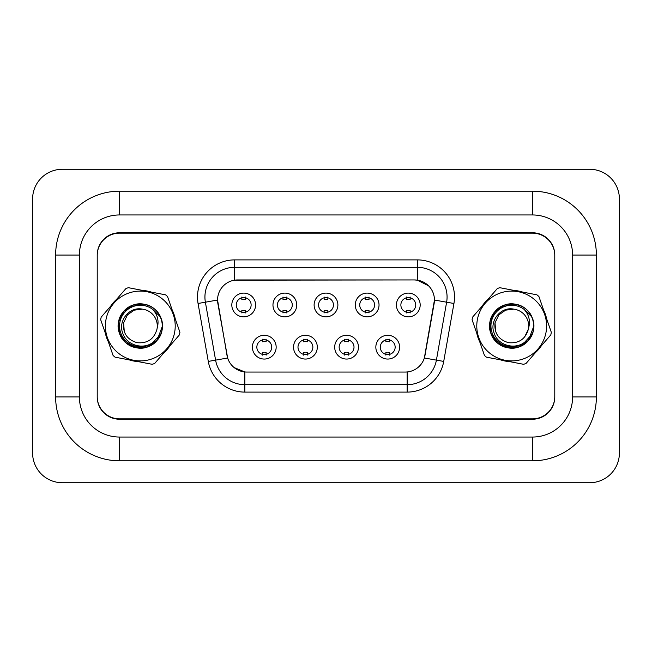 <?xml version="1.0" encoding="UTF-8"?>
<svg xmlns="http://www.w3.org/2000/svg" width="652" height="652" viewBox="0 0 652 652"><rect width="100%" height="100%" fill="white"/><g stroke="black" fill="none" stroke-linecap="round" stroke-linejoin="round"><path stroke-width="0.98" d="M317.312 347.166A11.883 11.883 0 0 1 305.421 359.056A11.883 11.883 0 0 1 293.539 347.166A11.883 11.883 0 0 1 305.421 335.283A11.883 11.883 0 0 1 317.312 347.166M297.997 347.166A7.425 7.425 0 0 0 305.421 354.598A7.425 7.425 0 0 0 312.854 347.166A7.425 7.425 0 0 0 305.421 339.741A7.425 7.425 0 0 0 297.997 347.166M358.461 347.166A11.883 11.883 0 0 1 346.579 359.056A11.883 11.883 0 0 1 334.688 347.166A11.883 11.883 0 0 1 346.579 335.283A11.883 11.883 0 0 1 358.461 347.166M339.146 347.166A7.425 7.425 0 0 0 346.579 354.598A7.425 7.425 0 0 0 354.003 347.166A7.425 7.425 0 0 0 346.579 339.741A7.425 7.425 0 0 0 339.146 347.166M399.611 347.166A11.883 11.883 0 0 1 387.728 359.056A11.883 11.883 0 0 1 375.837 347.166A11.883 11.883 0 0 1 387.728 335.283A11.883 11.883 0 0 1 399.611 347.166M380.295 347.166A7.425 7.425 0 0 0 387.728 354.598A7.425 7.425 0 0 0 395.153 347.166A7.425 7.425 0 0 0 387.728 339.741A7.425 7.425 0 0 0 380.295 347.166M276.163 347.166A11.883 11.883 0 0 1 264.272 359.056A11.883 11.883 0 0 1 252.389 347.166A11.883 11.883 0 0 1 264.272 335.283A11.883 11.883 0 0 1 276.163 347.166M256.847 347.166A7.425 7.425 0 0 0 264.272 354.598A7.425 7.425 0 0 0 271.705 347.166A7.425 7.425 0 0 0 264.272 339.741A7.425 7.425 0 0 0 256.847 347.166M296.733 304.981A11.883 11.883 0 0 1 284.851 316.864A11.883 11.883 0 0 1 272.968 304.981A11.883 11.883 0 0 1 284.851 293.098A11.883 11.883 0 0 1 296.733 304.981M277.418 304.981A7.425 7.425 0 0 0 284.851 312.406A7.425 7.425 0 0 0 292.275 304.981A7.425 7.425 0 0 0 284.851 297.548A7.425 7.425 0 0 0 277.418 304.981M337.883 304.981A11.883 11.883 0 0 1 326 316.864A11.883 11.883 0 0 1 314.117 304.981A11.883 11.883 0 0 1 326 293.098A11.883 11.883 0 0 1 337.883 304.981M318.575 304.981A7.425 7.425 0 0 0 326 312.406A7.425 7.425 0 0 0 333.425 304.981A7.425 7.425 0 0 0 326 297.548A7.425 7.425 0 0 0 318.575 304.981M379.032 304.981A11.883 11.883 0 0 1 367.149 316.864A11.883 11.883 0 0 1 355.267 304.981A11.883 11.883 0 0 1 367.149 293.098A11.883 11.883 0 0 1 379.032 304.981M359.725 304.981A7.425 7.425 0 0 0 367.149 312.406A7.425 7.425 0 0 0 374.582 304.981A7.425 7.425 0 0 0 367.149 297.548A7.425 7.425 0 0 0 359.725 304.981M420.181 304.981A11.883 11.883 0 0 1 408.299 316.864A11.883 11.883 0 0 1 396.416 304.981A11.883 11.883 0 0 1 408.299 293.098A11.883 11.883 0 0 1 420.181 304.981M400.874 304.981A7.425 7.425 0 0 0 408.299 312.406A7.425 7.425 0 0 0 415.731 304.981A7.425 7.425 0 0 0 408.299 297.548A7.425 7.425 0 0 0 400.874 304.981M255.584 304.981A11.883 11.883 0 0 1 243.701 316.864A11.883 11.883 0 0 1 231.819 304.981A11.883 11.883 0 0 1 243.701 293.098A11.883 11.883 0 0 1 255.584 304.981M236.268 304.981A7.425 7.425 0 0 0 243.701 312.406A7.425 7.425 0 0 0 251.126 304.981A7.425 7.425 0 0 0 243.701 297.548A7.425 7.425 0 0 0 236.268 304.981M208.281 361.42L198.061 303.482A37.14 37.14 0 0 1 234.638 259.895L417.361 259.895A37.14 37.14 0 0 1 453.939 303.482L443.719 361.42A37.14 37.14 0 0 1 407.15 392.105L244.85 392.105A37.14 37.14 0 0 1 208.281 361.42L227.646 358.005L217.858 303.482A20.057 20.057 0 0 1 237.605 279.944L414.395 279.944A20.057 20.057 0 0 1 434.142 303.482L424.974 355.479A20.057 20.057 0 0 1 405.226 372.056L246.774 372.056A20.057 20.057 0 0 1 227.026 355.479L217.556 300.042L205.38 302.194A29.715 29.715 0 0 1 234.638 267.32L417.361 267.32A29.715 29.715 0 0 1 446.62 302.194L436.408 360.124A29.715 29.715 0 0 1 407.15 384.68L244.85 384.68A29.715 29.715 0 0 1 215.592 360.124L205.38 302.194A29.715 29.715 0 0 1 204.924 297.035M105.42 333.384A35.656 35.656 0 0 0 108.338 341.787A35.656 35.656 0 0 1 105.42 333.384M129.259 359.896A35.656 35.656 0 0 0 137.996 361.575A35.656 35.656 0 0 1 129.259 359.896M164.141 352.52A35.656 35.656 0 0 0 169.96 345.788A35.656 35.656 0 0 1 164.141 352.52M476.816 333.384A35.656 35.656 0 0 0 479.725 341.787A35.656 35.656 0 0 1 476.816 333.384M500.646 359.896A35.656 35.656 0 0 0 509.383 361.575A35.656 35.656 0 0 1 500.646 359.896M535.528 352.52A35.656 35.656 0 0 0 541.356 345.788A35.656 35.656 0 0 1 535.528 352.52M234.638 259.895L234.638 280.173L414.395 279.944L417.361 280.173L428.568 285.82M217.556 300.002L217.776 297.035M405.226 372.056L246.774 372.056M244.85 392.105L244.85 371.958L234.149 367.581M446.62 302.194L434.444 300.042L424.354 358.005L436.408 360.124L446.62 302.194L453.939 303.482M424.974 355.479L424.851 356.114M227.149 356.114L227.026 355.479M175.184 318.616A35.656 35.656 0 0 0 172.275 310.213A35.656 35.656 0 0 1 175.184 318.616M151.354 292.104A35.656 35.656 0 0 0 142.617 290.425A35.656 35.656 0 0 1 151.354 292.104M116.472 299.48A35.656 35.656 0 0 0 110.644 306.212A35.656 35.656 0 0 1 116.472 299.48M546.58 318.616A35.656 35.656 0 0 0 543.662 310.213A35.656 35.656 0 0 1 546.58 318.616M522.741 292.104A35.656 35.656 0 0 0 514.004 290.425A35.656 35.656 0 0 1 522.741 292.104M487.859 299.48A35.656 35.656 0 0 0 482.04 306.212A35.656 35.656 0 0 1 487.859 299.48M554.779 255.437A22.282 22.282 0 0 0 532.497 233.155L119.503 233.155A22.282 22.282 0 0 0 97.221 255.437M97.221 396.563A22.282 22.282 0 0 0 119.503 418.845L532.497 418.845A22.282 22.282 0 0 0 554.779 396.563M245.559 297.019L245.559 299.594A5.697 5.697 0 0 0 241.843 299.594L241.843 297.019M241.843 312.936L241.843 310.368A5.697 5.697 0 0 0 245.559 310.368L245.559 312.936M262.414 355.128L262.414 352.553A5.697 5.697 0 0 0 266.13 352.553L266.13 355.128M266.13 339.211L266.13 341.778A5.697 5.697 0 0 0 262.414 341.778L262.414 339.211M286.709 297.019L286.709 299.594A5.697 5.697 0 0 0 282.992 299.594L282.992 297.019M282.992 312.936L282.992 310.368A5.697 5.697 0 0 0 286.709 310.368L286.709 312.936M327.858 297.019L327.858 299.594A5.697 5.697 0 0 0 324.142 299.594L324.142 297.019M324.142 312.936L324.142 310.368A5.697 5.697 0 0 0 327.858 310.368L327.858 312.936M369.008 297.019L369.008 299.594A5.697 5.697 0 0 0 365.291 299.594L365.291 297.019M365.291 312.936L365.291 310.368A5.697 5.697 0 0 0 369.008 310.368L369.008 312.936M410.157 297.019L410.157 299.594A5.697 5.697 0 0 0 406.44 299.594L406.44 297.019M406.44 312.936L406.44 310.368A5.697 5.697 0 0 0 410.157 310.368L410.157 312.936M303.571 355.128L303.571 352.553A5.697 5.697 0 0 0 307.279 352.553L307.279 355.128M307.279 339.211L307.279 341.778A5.697 5.697 0 0 0 303.571 341.778L303.571 339.211M344.721 355.128L344.721 352.553A5.697 5.697 0 0 0 348.429 352.553L348.429 355.128M348.429 339.211L348.429 341.778A5.697 5.697 0 0 0 344.721 341.778L344.721 339.211M385.87 355.128L385.87 352.553A5.697 5.697 0 0 0 389.586 352.553L389.586 355.128M389.586 339.211L389.586 341.778A5.697 5.697 0 0 0 385.87 341.778L385.87 339.211M532.497 232.78L119.503 232.78A22.282 22.282 0 0 0 97.221 255.062L97.221 396.938A22.282 22.282 0 0 0 119.503 419.22L532.497 419.22A22.282 22.282 0 0 0 554.779 396.938L554.779 255.062A22.282 22.282 0 0 0 532.497 232.78M596.376 255.062L572.603 255.062L572.603 396.938L572.603 255.062A40.114 40.114 0 0 0 532.497 214.956L119.503 214.956A40.114 40.114 0 0 0 79.397 255.062L79.397 396.938A40.114 40.114 0 0 0 119.503 437.044L532.497 437.044A40.114 40.114 0 0 0 572.603 396.938L596.376 396.938L596.376 255.062A63.88 63.88 0 0 0 532.497 191.183L119.503 191.183A63.88 63.88 0 0 0 55.624 255.062L55.624 396.938A63.88 63.88 0 0 0 119.503 460.817L532.497 460.817A63.88 63.88 0 0 0 596.376 396.938M619.4 198.982A29.715 29.715 0 0 0 589.685 169.275L62.315 169.275A29.715 29.715 0 0 0 32.6 198.982L32.6 453.018A29.715 29.715 0 0 0 62.315 482.724L589.685 482.724A29.715 29.715 0 0 0 619.4 453.018L619.4 198.982M174.589 332.593A34.915 34.915 0 0 0 146.896 291.721A34.915 34.915 0 0 0 106.023 319.407A34.915 34.915 0 0 0 133.709 360.279A34.915 34.915 0 0 0 174.589 332.593M179.691 333.571A40.114 40.114 0 0 0 179.919 332.275L167.54 296.554A40.114 40.114 0 0 0 165.551 294.834L128.42 287.695A40.114 40.114 0 0 0 125.934 288.551L101.182 317.141A40.114 40.114 0 0 0 100.685 319.724L113.073 355.446A40.114 40.114 0 0 0 115.062 357.166L152.193 364.305A40.114 40.114 0 0 0 154.671 363.449L179.422 334.859A40.114 40.114 0 0 0 179.691 333.571M127.466 314.883L123.627 322.797L127.466 314.883L134.206 310.148L142.454 309.154L134.206 310.148L127.466 314.883L123.627 322.797L127.466 314.883L134.206 310.148L142.454 309.154L134.206 310.148L127.466 314.883L123.627 322.797C122.666 333.107 127.156 339.741 137.099 342.675C147.417 343.637 154.043 339.146 156.977 329.203L157.132 328.274A16.976 16.976 0 0 0 142.454 309.154L134.206 310.148L127.466 314.883L123.627 322.797C122.666 333.107 127.156 339.741 137.099 342.675C147.417 343.637 154.043 339.146 156.977 329.203L157.132 328.274C159.178 321.216 157.719 314.924 152.755 309.398A20.75 20.75 0 0 0 124.776 312.235A20.75 20.75 0 0 0 125.314 340.352A20.75 20.75 0 0 0 153.383 342.113L160.971 333.783C163.024 328.07 162.845 322.447 160.433 316.905L152.755 309.398M156.977 329.203C154.043 339.146 147.417 343.637 137.099 342.675C127.156 339.741 122.666 333.107 123.627 322.797C122.666 333.107 127.156 339.741 137.099 342.675C147.417 343.637 154.043 339.146 156.977 329.203C154.043 339.146 147.417 343.637 137.099 342.675C127.156 339.741 122.666 333.107 123.627 322.797L124.263 331.558M142.454 309.154C129.512 306.261 117.841 320.825 122.674 332.952C126.431 345.43 143.35 350.173 153.383 342.113M160.433 316.905C168.273 332.055 152.91 351.835 136.138 347.687C119.952 345.348 112.348 323.4 123.603 311.542C133.725 298.706 156.537 303.09 161.174 318.771C167.23 333.946 152.03 351.51 136.138 347.687C119.952 345.348 112.348 323.4 123.603 311.542C129.283 305.446 136.235 303.033 144.475 304.313C160.653 306.652 168.257 328.6 157.002 340.458C146.879 353.294 124.076 348.91 119.438 333.229C113.375 318.054 128.583 300.49 144.475 304.313C160.653 306.652 168.257 328.6 157.002 340.458C146.879 353.294 124.076 348.91 119.438 333.229C116.993 325.267 118.379 318.037 123.603 311.542C133.725 298.706 156.537 303.09 161.174 318.771C167.23 333.946 152.03 351.51 136.138 347.687C119.952 345.348 112.348 323.4 123.603 311.542C133.725 298.706 156.537 303.09 161.174 318.771C167.23 333.946 152.03 351.51 136.138 347.687C119.952 345.348 112.348 323.4 123.603 311.542C129.283 305.446 136.235 303.033 144.475 304.313L144.198 304.264M144.475 304.313L133.073 305.128L123.603 311.542L118.615 321.827L119.438 333.229L125.844 342.699L136.138 347.687L147.539 346.872L157.002 340.458L162.389 326.187M545.977 332.593A34.915 34.915 0 0 0 518.291 291.721A34.915 34.915 0 0 0 477.411 319.407A34.915 34.915 0 0 0 505.104 360.279A34.915 34.915 0 0 0 545.977 332.593M551.087 333.571A40.114 40.114 0 0 0 551.315 332.275L538.927 296.554A40.114 40.114 0 0 0 536.938 294.834L499.807 287.695A40.114 40.114 0 0 0 497.329 288.551L472.578 317.141A40.114 40.114 0 0 0 472.081 319.724L484.46 355.446A40.114 40.114 0 0 0 486.449 357.166L523.58 364.305A40.114 40.114 0 0 0 526.066 363.449L550.818 334.859A40.114 40.114 0 0 0 551.087 333.571M498.861 314.883L495.023 322.797L498.861 314.883L505.602 310.148L513.841 309.154L505.602 310.148L498.861 314.883L495.023 322.797L498.861 314.883L505.602 310.148L513.841 309.154L505.602 310.148L498.861 314.883L495.023 322.797C494.061 333.107 498.552 339.741 508.487 342.675C518.813 343.637 525.439 339.146 528.373 329.203L528.527 328.274A16.976 16.976 0 0 0 513.841 309.154L505.602 310.148L498.861 314.883L495.023 322.797C494.061 333.107 498.552 339.741 508.487 342.675C518.813 343.637 525.439 339.146 528.373 329.203L528.527 328.274C530.573 321.216 529.114 314.924 524.151 309.398A20.75 20.75 0 0 0 496.164 312.235A20.75 20.75 0 0 0 496.71 340.352A20.75 20.75 0 0 0 524.778 342.113L532.366 333.783C534.42 328.07 534.232 322.447 531.82 316.905L524.151 309.398M524.534 337.117L528.373 329.203C525.439 339.146 518.813 343.637 508.487 342.675C498.552 339.741 494.061 333.107 495.023 322.797L495.65 331.558M495.023 322.797C494.061 333.107 498.552 339.741 508.487 342.675C518.813 343.637 525.439 339.146 528.373 329.203M513.841 309.154C500.899 306.261 489.228 320.825 494.061 332.952C497.826 345.43 514.738 350.173 524.778 342.113M531.82 316.905C539.669 332.055 524.306 351.835 507.525 347.687C491.347 345.348 483.743 323.4 494.998 311.542C505.121 298.706 527.924 303.09 532.562 318.771C538.625 333.946 523.417 351.51 507.525 347.687C491.347 345.348 483.743 323.4 494.998 311.542C500.679 305.446 507.631 303.033 515.862 304.313C532.048 306.652 539.652 328.6 528.397 340.458C518.275 353.294 495.463 348.91 490.826 333.229C484.77 318.054 499.97 300.49 515.862 304.313C532.048 306.652 539.652 328.6 528.397 340.458C518.275 353.294 495.463 348.91 490.826 333.229C488.381 325.267 489.774 318.037 494.998 311.542C505.121 298.706 527.924 303.09 532.562 318.771C538.625 333.946 523.417 351.51 507.525 347.687C491.347 345.348 483.743 323.4 494.998 311.542C505.121 298.706 527.924 303.09 532.562 318.771C538.625 333.946 523.417 351.51 507.525 347.687C491.347 345.348 483.743 323.4 494.998 311.542C500.679 305.446 507.631 303.033 515.862 304.313L515.593 304.264M515.862 304.313L504.461 305.128L494.998 311.542L490.011 321.827L490.826 333.229L497.24 342.699L507.525 347.687L518.927 346.872L528.397 340.458L533.784 326.187M417.361 259.895L417.361 280.173M407.15 371.958L407.15 392.105M198.061 303.482L205.38 302.194M436.408 360.124L443.719 361.42M532.497 191.183L532.497 214.956L119.503 214.956L119.503 191.183M532.497 460.817L532.497 437.044L119.503 437.044L119.503 460.817M55.624 396.938L79.397 396.938L79.397 255.062L55.624 255.062"/></g></svg>
